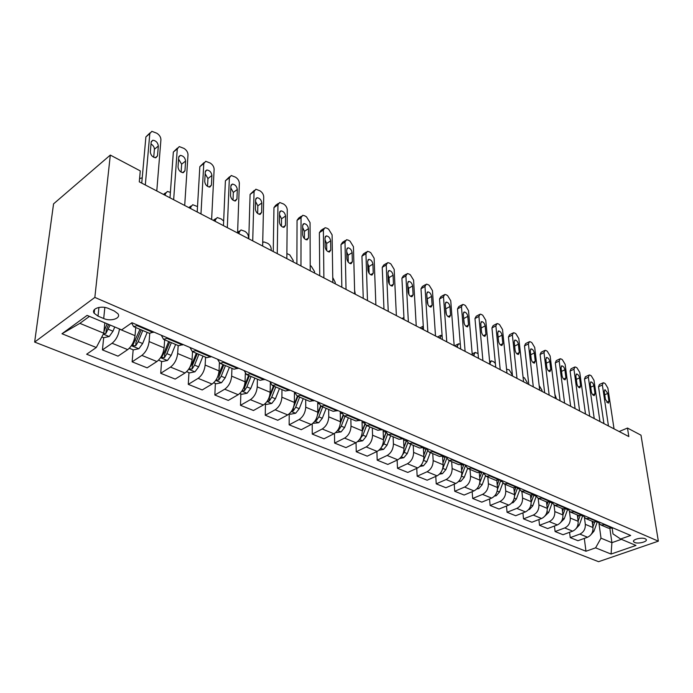 <?xml version="1.0" encoding="UTF-8"?>
<svg xmlns="http://www.w3.org/2000/svg" width="693" height="693" viewBox="0 0 693 693"><rect width="100%" height="100%" fill="white"/><g stroke="black" fill="none" stroke-linecap="round" stroke-linejoin="round"><path stroke-width="1.04" d="M645.252 538.764C641.709 537.032 631.86 539.578 633.636 541.753L634.615 542.463C638.158 544.17 647.938 541.657 646.197 539.466L645.252 538.764M34.65 342.073L598.579 561.694L658.35 541.164L94.846 297.41L34.65 342.073L53.56 203.863L110.308 155.085L94.846 297.41M110.308 155.085L140.281 170.902L139.284 181.843L628.828 436.564L627.486 428.049L619.161 431.54M98.016 316.129L103.699 318.529C110.837 321.803 121.31 318.321 117.957 313.747L114.25 310.966L108.55 308.515C101.351 305.154 90.766 308.697 94.179 313.279L98.016 316.129L98.934 307.432M89.449 316.38L79.877 323.354L103.785 333.203L96.301 347.514L86.651 354.227L585.975 551.238L584.312 538.418M96.301 347.514L61.98 333.749L87.101 315.393L121.665 329.877L131.956 322.721L630.682 535.464L620.633 539.007L635.983 545.443L611.07 554.053L595.599 547.842L585.975 551.238M627.486 428.049L640.999 435.187L658.35 541.164M620.633 539.007L612.993 533.896L612.196 528.335M609.892 528.551L611.902 542.671L621.387 539.327M104.842 322.825L103.785 333.203M119.482 328.967L119.465 329.149C118.52 335.265 116.06 339.96 112.084 343.252L102.434 349.913L103.673 337.716M135.733 327.52L135.031 335.672C134.13 341.736 131.687 346.387 127.703 349.627L118.018 356.159L102.434 349.913M149.757 333.428L149.116 341.571C148.267 347.6 145.842 352.209 141.848 355.396L132.129 361.824L133.169 349.809M164.665 339.804L164.094 347.851C163.288 353.828 160.889 358.394 156.887 361.538L147.133 367.844L132.129 361.824M178.17 345.538L177.659 353.534C176.897 359.476 174.506 363.998 170.504 367.091L160.724 373.302L161.573 361.434M192.533 351.637L192.082 359.572C191.363 365.48 188.998 369.949 184.988 372.999L175.182 379.097L160.724 373.302M205.544 357.155L205.154 365.055C204.47 370.92 202.122 375.346 198.111 378.352L188.279 384.355L188.955 372.643M219.395 362.967L219.057 370.876C218.416 376.697 216.086 381.089 212.067 384.043L202.217 389.951L188.279 384.355M231.938 368.364L231.661 376.152C231.055 381.938 228.733 386.296 224.714 389.206L214.847 395.019L215.358 383.446M245.305 373.614L245.062 381.774C244.499 387.517 242.204 391.831 238.175 394.698L228.292 400.415L214.847 395.019M257.398 379.166L257.224 386.867C256.687 392.576 254.409 396.846 250.381 399.679L240.488 405.301L240.843 393.884M270.305 383.472L270.157 392.29C269.664 397.955 267.403 402.191 263.375 404.981L253.465 410.516L240.488 405.301M281.973 389.605L281.895 397.202C281.427 402.841 279.184 407.034 275.156 409.788L265.237 415.237L265.454 403.95M301.776 395.166L297.098 396.015L294.447 392.039L294.386 402.442C293.953 408.038 291.727 412.188 287.699 414.908L277.772 420.27L265.237 415.237M305.717 399.679L305.726 407.189C305.318 412.751 303.11 416.865 299.081 419.551L289.146 424.835L289.232 413.842M317.723 401.966L317.801 412.248C317.429 417.766 315.228 421.855 311.2 424.497L301.264 429.695L289.146 424.835M328.664 409.416L328.751 416.839C328.413 422.323 326.23 426.377 322.202 428.984L312.266 434.104L312.222 423.856M340.246 411.573L340.428 421.725C340.107 427.183 337.941 431.193 333.922 433.766L323.986 438.808L312.266 434.104M350.849 418.841L351.022 426.169C350.727 431.583 348.579 435.568 344.56 438.106L334.624 443.078L334.476 433.454M362.023 420.859L362.309 430.899C362.049 436.278 359.91 440.228 355.899 442.732L345.954 447.626L334.624 443.078M372.323 427.953L372.557 435.195C372.323 440.54 370.201 444.456 366.19 446.933L356.254 451.758L356.029 442.671M383.108 429.851L383.489 439.769C383.281 445.088 381.167 448.969 377.165 451.412L367.229 456.159L356.254 451.758M393.104 436.772L393.416 443.927C393.226 449.211 391.129 453.057 387.136 455.474L377.2 460.161L376.897 451.533M403.534 438.79L403.993 448.362C403.828 453.612 401.749 457.432 397.756 459.805L387.837 464.431L377.2 460.161M413.236 445.313L413.608 452.39C413.47 457.614 411.399 461.391 407.415 463.747L397.496 468.303L397.124 460.1M423.354 447.886L423.856 456.687C423.744 461.876 421.69 465.627 417.706 467.948L407.796 472.435L397.496 468.303M432.744 453.594L433.177 460.594C433.082 465.748 431.037 469.473 427.061 471.768L417.16 476.195L416.744 468.39M442.567 456.583L443.113 464.752C443.035 469.88 441.017 473.57 437.04 475.84L427.148 480.206L417.16 476.195M451.654 461.625L452.148 468.537C452.087 473.631 450.078 477.295 446.11 479.539L436.235 483.853L435.767 476.403M461.209 464.916L461.781 472.583C461.746 477.633 459.754 481.271 455.795 483.489L445.92 487.742L436.235 483.853M470.001 469.412L470.547 476.247C470.53 481.28 468.546 484.892 464.587 487.075L454.738 491.276L454.227 484.164M479.287 472.903L479.894 480.171C479.894 485.169 477.927 488.747 473.986 490.904L464.137 495.045L454.738 491.276M487.811 476.975L488.4 483.731C488.418 488.704 486.46 492.255 482.519 494.395L472.687 498.475L472.15 491.675M496.838 480.578L497.479 487.534C497.513 492.472 495.564 495.997 491.64 498.111L481.817 502.139L472.687 498.475M505.093 484.312L505.734 490.99C505.786 495.902 503.846 499.402 499.93 501.498L490.124 505.474L489.561 498.969M513.877 487.959L514.544 494.689C514.613 499.566 512.69 503.04 508.783 505.102L498.995 509.034L490.124 505.474M521.881 491.441L522.565 498.05C522.652 502.901 520.738 506.349 516.831 508.393L507.068 512.274L506.47 506.037M530.422 495.053L531.124 501.637C531.228 506.462 529.331 509.883 525.433 511.902L515.679 515.731L507.068 512.274M542.931 498.033L538.184 498.354L538.92 504.902C539.033 509.701 537.144 513.097 533.264 515.09L523.527 518.875L522.912 512.889M546.5 501.888L547.245 508.385C547.375 513.158 545.495 516.528 541.623 518.503L531.903 522.236L523.527 518.875M554.053 505.067L554.816 511.564C554.963 516.302 553.101 519.655 549.228 521.604L539.526 525.294L538.894 519.551M562.136 508.523L562.907 514.951C563.071 519.663 561.217 522.99 557.354 524.922L547.669 528.568L539.526 525.294M569.464 511.529L570.278 518.035C570.443 522.73 568.606 526.03 564.752 527.945L555.093 531.54L554.443 526.022M577.338 514.977L578.144 521.335C578.334 525.996 576.498 529.279 572.661 531.167L563.019 534.719L555.093 531.54M584.45 517.732L585.316 524.341C585.507 528.976 583.688 532.233 579.859 534.104L570.235 537.621L569.577 532.302M592.125 521.257L592.974 527.546C593.182 532.155 591.372 535.394 587.551 537.24L577.945 540.713L570.235 537.621M599.021 523.691L601.004 538.175L611.902 542.671L611.07 554.053M138.08 325.338L133.654 326.637L131.592 322.973M104.374 330.838L104.444 330.145M153.794 332.042L149.341 333.298L133.654 326.637M168.018 338.106L163.539 339.327L161.33 335.256M183.134 344.551L178.621 345.729L163.539 339.327M196.812 350.389L192.282 351.524L189.969 347.47M211.356 356.592L206.8 357.692L192.282 351.524M224.532 362.214L219.95 363.271L217.541 359.234M238.539 368.191L233.939 369.204L219.95 363.271M251.23 373.605L246.604 374.584L244.109 370.564M264.726 379.357L260.092 380.31L246.604 374.584M276.957 384.58L272.306 385.499L269.733 381.496M289.977 390.133L285.308 391.017L272.306 385.499M314.336 400.519L309.641 401.342L297.098 396.015M325.727 405.379L321.024 406.176L318.312 402.217M337.855 410.551L333.142 411.321L321.024 406.176M348.856 415.246L344.135 415.991L341.363 412.049M360.577 420.244L355.847 420.954L344.135 415.991M371.214 424.783L366.476 425.467L363.643 421.552M382.536 429.617L377.798 430.275L366.476 425.467M392.818 434L388.071 434.632L385.195 430.743M403.776 438.669L399.021 439.284L388.071 434.632M413.73 442.914L408.965 443.503L406.046 439.639M424.333 447.435L419.568 448.007L408.965 443.503M433.957 451.55L429.201 452.096L426.238 448.25M444.23 455.925L439.466 456.453L429.201 452.096M453.56 459.909L448.787 460.412L445.79 456.592M463.504 464.145L458.74 464.631L448.787 460.412M472.539 468.009L467.775 468.468L464.743 464.682M482.181 472.115L477.416 472.565L467.775 468.468M490.947 475.857L486.183 476.282L483.125 472.522M500.294 479.842L495.538 480.258L486.183 476.282M508.801 483.471L504.036 483.861L500.952 480.119M517.87 487.335L513.115 487.716L504.036 483.861M526.117 490.861L521.361 491.216L518.251 487.5M534.918 494.611L530.171 494.958L521.361 491.216M551.481 501.68L546.742 501.992L538.184 498.354L535.057 494.672M559.26 504.998L554.521 505.292L551.394 501.706M567.567 508.541L562.837 508.818L554.521 505.292M575.121 511.763L570.4 512.032L567.316 508.636M583.194 515.202L578.473 515.462L570.4 512.032M590.54 518.338L585.828 518.581L582.787 515.358M598.388 521.682L593.684 521.916L585.828 518.581M605.535 524.731L600.831 524.947L597.842 521.89M595.599 547.842L601.004 538.175M613.166 527.988L608.471 528.196L600.831 524.947M79.877 323.354L61.98 333.749M145.313 184.979L149.809 133.584L151.854 131.332L156.835 133.238C159.494 134.979 160.854 137.153 160.923 139.761L156.783 190.939M149.931 132.961L145.894 136.911L141.753 183.125M151.187 142.065L152.841 140.229C156.003 140.679 157.831 142.602 158.333 145.998L157.519 155.89L155.821 157.77C152.651 157.328 150.814 155.397 150.329 151.984L151.187 142.065M151.022 144.005C153.214 145.374 154.331 147.124 154.392 149.272L153.716 157.294M101.81 336.971L103.647 337.725L109.251 336.495L112.994 331.211L114.735 326.975M103.456 333.827L105.864 333.463L110.135 325.043M108.636 324.419L106.211 330.015L105.864 333.463M107.216 323.822L104.028 330.83M173.657 199.723L177.287 148.848L179.262 146.578L184.009 148.415C186.573 150.095 187.907 152.226 188.002 154.799L184.702 205.474M177.434 148.077L173.345 152.062L169.993 197.817M178.716 157.216L180.319 155.379C183.342 155.812 185.1 157.692 185.603 161.01L184.953 170.807L183.307 172.696C180.284 172.262 178.517 170.374 178.023 167.039L178.716 157.216M178.577 159.139L181.644 164.18L181.098 172.115M200.97 213.938L203.785 163.574L205.708 161.296L210.222 163.046C212.699 164.674 213.998 166.77 214.128 169.317L211.625 219.482M203.967 162.656L199.835 166.684L197.202 211.98M205.267 171.838L206.826 169.984C209.702 170.409 211.4 172.245 211.911 175.494L211.417 185.187L209.823 187.093C206.93 186.668 205.232 184.823 204.73 181.557L205.267 171.838M205.163 173.752L207.935 178.56L207.519 186.4M227.313 227.642L229.366 177.78L231.228 175.494L235.525 177.174C237.924 178.759 239.198 180.812 239.354 183.333L237.586 232.987M229.582 176.75L225.398 180.795L223.458 225.632M230.89 185.941L232.398 184.087C235.152 184.503 236.789 186.296 237.309 189.475L236.954 199.073L235.412 200.979C232.649 200.563 231.012 198.761 230.5 195.565L230.89 185.941M230.812 187.872L233.316 192.437L233.021 200.173M129.34 348.241L133.377 349.896L138.912 348.7L142.637 343.537L147.185 332.389M139.969 329.322L132.658 345.608L135.707 345.772L138.202 341.692L142.775 330.509M141.225 329.859L135.993 342.368L135.707 345.772M142.23 177.789L139.579 178.612M158.532 360.187L161.997 361.607L167.472 360.455L171.171 355.405L175.615 344.447M165.246 195.348L165.367 193.763L164.111 194.759M163.453 194.412L165.566 192.862M168.659 341.502L164.198 352.503L161.478 357.484L164.432 357.623L166.9 353.629L171.362 342.645M169.776 341.97L164.665 354.27L164.432 357.623M170.391 192.316L167.342 191.467L165.367 193.763M186.634 371.691L189.579 372.903L194.984 371.777L198.666 366.848L202.997 356.072M190.696 208.593L190.792 207.025L189.527 207.987M188.765 207.588L191.034 205.994M189.206 368.39L189.232 368.927L192.108 369.04L194.551 365.133L198.9 354.331M197.28 353.647L192.29 365.731L192.108 369.04M196.301 353.231L191.935 364.05L189.388 368.078M197.522 206.566L192.706 204.721L190.792 207.025M252.728 240.869L254.071 191.511L255.873 189.215L259.97 190.826C262.292 192.359 263.548 194.378 263.721 196.873L262.638 246.024M254.322 190.358L250.095 194.421L248.787 238.816M255.63 199.567L257.094 197.704C259.736 198.111 261.313 199.87 261.833 202.98L261.616 212.482L260.126 214.397C257.475 213.99 255.899 212.223 255.379 209.095L255.63 199.567M255.578 201.524L257.839 205.847L257.649 213.461M213.713 382.779L216.173 383.783L221.517 382.701L225.164 377.867L229.4 367.281M215.306 221.396L215.376 219.846L214.111 220.772M213.245 220.322L215.644 218.702M215.999 379.981L218.78 380.05L221.197 376.221L225.45 365.601M223.796 364.908L218.919 376.775L218.78 380.05M222.938 364.544L217.126 377.988M223.648 221.058L221.336 219.014L217.238 217.533L215.376 219.846M277.261 253.629L277.954 204.773L279.695 202.477L283.602 204.019C285.854 205.509 287.075 207.493 287.274 209.953L286.841 258.619M278.222 203.517L275.71 205.293L273.96 207.597L273.25 251.542M279.548 212.725L280.96 210.863C283.489 211.261 285.014 212.985 285.542 216.025L285.447 225.442L284 227.356C281.471 226.957 279.946 225.225 279.426 222.167L279.548 212.725M279.522 214.726L281.531 218.806L281.445 226.282M300.97 265.965L301.039 217.602L302.728 215.298L304.66 215.783L306.462 216.788L310.057 222.609L310.221 270.781M301.334 216.251L298.735 218.035L297.046 220.339L296.89 263.842M302.668 225.45L304.036 223.588C306.453 223.978 307.935 225.658 308.463 228.647L308.489 237.968L307.094 239.882C304.66 239.492 303.188 237.794 302.659 234.797L302.668 225.45M302.668 227.512L304.452 231.341L304.452 238.669M323.882 277.893L323.371 230.007L325.008 227.702L326.836 228.162L328.577 229.132L332.103 234.858L332.831 282.545M323.692 228.577L321.015 230.353L319.378 232.666L319.742 275.736M325.034 237.768L326.351 235.897C328.673 236.278 330.102 237.933 330.639 240.852L330.778 250.086L329.426 252.001C327.096 251.62 325.667 249.956 325.138 247.02L325.034 237.768M325.06 239.899L326.628 243.477L326.715 250.623M346.041 289.423L344.993 242.022L346.569 239.709L348.302 240.15L349.991 241.086L353.447 246.717L354.703 293.927M345.331 240.514L342.585 242.29L340.999 244.603L341.848 287.24M346.682 249.688L347.955 247.808C350.19 248.189 351.576 249.809 352.113 252.676L352.347 261.815L351.048 263.73C348.813 263.357 347.427 261.729 346.89 258.844L346.682 249.688M346.734 251.905L348.103 255.215L348.267 262.188M367.489 300.58L365.939 253.655L367.455 251.342L369.092 251.758L370.729 252.668L374.125 258.203L375.875 304.946M366.285 252.079L363.47 253.846L361.945 256.159L363.245 298.371M367.645 261.226L368.875 259.347C371.024 259.719 372.366 261.313 372.912 264.12L373.241 273.172L371.985 275.086C369.837 274.723 368.494 273.12 367.957 270.296L367.645 261.226M367.723 263.565L368.901 266.588L369.135 273.354M239.83 393.468L241.831 394.291L247.115 393.234L250.736 388.504L254.868 378.092M239.111 233.784L239.163 232.242L240.965 229.929L244.88 231.349C247.115 232.753 248.311 234.667 248.458 237.093L248.415 238.626M242.03 390.843L244.516 390.67L246.907 386.911L251.057 376.472M249.376 375.762L244.612 387.439L244.516 390.67M248.64 375.45L243.971 387.015M265.021 403.776L266.606 404.426L271.821 403.404L275.424 398.77L279.461 388.53M262.716 242.602L263.929 241.935L267.671 243.304C269.837 244.664 271.015 246.543 271.188 248.943L271.162 250.459M267.195 401.247L269.36 400.918L271.725 397.236L275.779 386.971M274.073 386.244L269.412 397.73L269.36 400.918M273.44 385.975L269.794 395.209M289.353 413.738L290.54 414.223L295.694 413.227L299.263 408.688L303.213 398.614M286.885 253.569L289.752 254.868L293.2 260.421L293.191 261.919M291.519 411.235L293.347 410.819L295.694 407.207L299.653 397.106M297.929 396.37L293.364 407.666L293.347 410.819M297.401 396.145L294.274 404.114M312.855 423.354L318.763 422.721L322.306 418.277L326.169 408.359M310.204 265.592L311.148 266.086L314.535 271.543L314.544 273.033M317.732 402.824L318 402.087M315.055 420.842L316.536 420.391L318.858 416.839L322.73 406.904M320.989 406.159L317.489 415.124M320.556 405.942L317.775 413.089M335.568 432.657L341.077 431.904L344.594 427.546L348.371 417.784M332.753 277.538L335.221 282.328L335.239 283.801M340.254 412.3L340.48 411.668M337.829 430.084L338.964 429.643L341.251 426.152L345.045 416.372M343.321 415.523L340.367 423.154M343.009 415.272L340.428 421.942M388.253 311.382L386.226 264.925L387.699 262.612L389.249 263.011L390.835 263.894L394.17 269.343L396.379 315.61M386.59 263.288L383.714 265.047L382.233 267.359L383.974 309.156M387.959 272.41L389.145 270.53C391.207 270.894 392.515 272.453 393.061 275.216L393.477 284.173L392.273 286.096C390.202 285.733 388.903 284.165 388.357 281.393L387.959 272.41M388.071 274.878L389.059 277.616L389.345 284.147M357.545 441.649L362.664 440.791L366.155 436.512L369.854 426.905M354.608 290.315L355.318 294.248M362.041 421.474L362.222 420.946M359.892 438.981L362.924 435.169L366.632 425.537M364.994 424.411L362.309 431.384M364.787 424.168L362.3 430.613M408.368 321.855L405.899 275.857L407.319 273.544L408.792 273.926L410.325 274.783L413.6 280.137L416.242 325.953M406.271 274.159L403.335 275.909L401.914 278.222L404.045 319.603M407.649 283.246L408.801 281.375C410.784 281.73 412.049 283.264 412.595 285.975L413.106 294.846L411.937 296.76C409.944 296.405 408.679 294.863 408.134 292.143L407.649 283.246M407.796 285.888L408.601 288.305L408.939 294.586M378.95 450.233L383.567 449.393L387.032 445.192L390.653 435.732M381.289 447.496L383.905 443.892L387.552 434.372M386.036 432.874L383.48 439.553M385.906 432.657L383.463 439.041M427.867 331.999L424.982 286.46L426.342 284.147L427.746 284.502L429.236 285.334L432.449 290.61L435.499 335.966M425.363 284.71L422.375 286.443L420.998 288.756L423.51 329.729M426.749 293.763L427.858 291.892C429.764 292.238 430.994 293.745 431.548 296.405L432.129 305.189L431.011 307.103C429.097 306.756 427.858 305.249 427.312 302.572L426.749 293.763M426.931 296.595L427.945 304.66M399.783 458.445L403.811 457.726L407.25 453.603L410.802 444.282M406.47 440.921L403.95 447.531M383.428 308.87L383.948 308.697M406.401 440.765L403.941 447.228M402.131 455.526L404.218 452.347L407.848 442.818M446.777 341.84L443.494 296.743L444.811 294.438L446.136 294.776L447.591 295.582L450.745 300.771L454.175 345.686M443.884 294.958L440.852 296.673L439.527 298.978L442.385 339.553M445.278 303.967L446.344 302.096C448.189 302.434 449.385 303.915 449.939 306.531L450.597 315.228L449.514 317.143C447.669 316.796 446.474 315.315 445.92 312.69L445.278 303.967M445.512 307.06L446.37 314.379M419.949 466.415L423.432 465.8L426.845 461.755L430.318 452.572M426.316 448.544L423.778 455.301M401.949 318.511L403.941 317.515M426.299 448.484L423.769 455.188M422.453 463.028L427.555 450.909M465.116 351.377L461.469 306.73L462.742 304.426L463.998 304.747L465.41 305.535L468.511 310.646L472.297 355.119M461.867 304.903L458.783 306.601L457.51 308.905L460.698 349.081M463.27 313.868L464.301 311.997C466.077 312.335 467.238 313.79 467.792 316.354L468.52 324.974L467.48 326.879C465.696 326.55 464.535 325.086 463.981 322.505L463.27 313.868M463.556 317.307L464.249 323.718M439.475 474.151L442.463 473.631L445.842 469.655L449.255 460.602M422.886 329.4L422.799 327.997L421.517 328.699M419.949 327.876L423.241 326.186M445.417 456.436L442.992 462.933M442.169 470.097L446.69 458.653M423.293 326.126L422.799 327.997M482.917 360.646L478.924 316.432L480.145 314.128L481.349 314.44L482.718 315.202L485.767 320.227L489.89 364.275M479.322 314.57L476.204 316.251L474.974 318.546L478.482 358.333M480.743 323.484L481.73 321.621C483.445 321.95 484.58 323.38 485.135 325.901L485.932 334.442L484.927 336.339C483.203 336.01 482.068 334.58 481.522 332.042L480.743 323.484M481.115 327.59L481.574 332.449M458.394 481.661L460.914 481.228L464.267 477.321L467.619 468.399M440.436 338.539L440.341 337.144L439.067 337.829M461.304 476.645L465.289 466.094M437.456 336.989L440.791 335.299M463.903 464.319L461.625 470.452M442.056 334.849L440.341 337.144M500.199 369.638L495.885 325.849L497.063 323.553L498.206 323.848L499.54 324.593L502.538 329.547L506.973 373.163M496.292 323.96L493.13 325.623L491.952 327.919L495.746 367.316M497.713 332.831L498.665 330.968C500.32 331.289 501.429 332.692 501.983 335.178L502.841 343.633L501.871 345.53C500.216 345.209 499.107 343.797 498.553 341.303L497.713 332.831M516.995 378.369L512.378 335.014L513.513 332.718L514.604 333.004L515.895 333.723L518.84 338.608L523.579 381.8M512.777 333.09L509.589 334.728L508.445 337.023L512.517 376.048M514.215 341.909L515.133 340.055C516.727 340.376 517.81 341.753 518.364 344.196L519.274 352.572L518.347 354.461C516.744 354.149 515.67 352.763 515.116 350.303L514.215 341.909M533.307 386.867L528.413 343.919L529.495 341.632L530.543 341.9L531.8 342.602L534.701 347.418L539.708 390.194M528.811 341.978L525.589 343.589L524.497 345.885L528.82 384.528M530.258 350.745L531.133 348.891C532.683 349.203 533.731 350.563 534.294 352.962L535.256 361.261L534.364 363.149C532.822 362.837 531.765 361.469 531.21 359.061L530.258 350.745M549.177 395.123L544.005 352.581L545.053 350.303L546.049 350.563L547.271 351.247L550.129 355.985L555.396 398.354M544.403 350.623L541.164 352.217L540.107 354.495L544.681 392.775M545.859 359.329L546.708 357.484C548.206 357.796 549.228 359.13 549.792 361.495L550.805 369.716L549.947 371.595C548.449 371.292 547.427 369.949 546.864 367.567L545.859 359.329M564.604 403.144L559.182 361.018L560.195 358.74L561.139 358.991L562.326 359.65L565.141 364.327L570.66 406.297M559.572 359.035L556.314 360.603L555.301 362.889L560.1 400.805M561.044 367.688L561.858 365.852C563.305 366.155 564.31 367.472 564.873 369.793L565.938 377.936L565.116 379.816C563.66 379.513 562.655 378.196 562.101 375.857L561.044 367.688M579.617 410.958L573.96 369.23L574.93 366.952L575.831 367.195L576.992 367.844L579.764 372.453L585.507 414.024M574.341 367.229L571.067 368.78L570.088 371.05L575.103 408.61M575.831 375.831L576.611 373.995C578.014 374.289 578.993 375.589 579.547 377.876L580.665 385.94L579.868 387.82C578.464 387.517 577.486 386.218 576.931 383.913L575.831 375.831M594.23 418.563L588.348 377.217L589.275 374.956L590.15 375.182L591.276 375.814L594.005 380.362L599.965 421.543M588.729 375.208L585.429 376.732L584.494 379.002L589.708 416.207M590.228 383.757L590.973 381.921C592.333 382.215 593.286 383.489 593.849 385.75L595.001 393.737L594.239 395.608C592.879 395.313 591.926 394.031 591.363 391.762L590.228 383.757M608.454 425.961L602.373 385.013L603.265 382.753L604.088 382.969L605.188 383.584L607.874 388.071L614.041 428.872M602.737 382.986L599.428 384.485L598.527 386.746L603.932 423.614M604.244 391.476L604.963 389.648L607.778 393.416L608.974 401.334L608.246 403.196L605.431 399.411L604.244 391.476M476.732 488.955L478.828 488.6L482.155 484.762L485.455 475.9M457.51 347.418L457.397 346.041L456.133 346.708M479.764 482.856L483.359 473.215M454.469 345.842L457.856 344.161M481.722 472.314L479.695 477.772M460.317 344.274L458.653 343.737L457.397 346.041M494.525 496.041L496.214 495.755L499.514 491.978L502.806 483.116M474.116 356.063L473.995 354.686L472.73 355.344M497.47 489.397L500.892 480.102M498.917 480.379L497.236 484.892M478.066 353.621L475.207 352.399L473.995 354.686M511.789 502.927L513.106 502.711L516.38 498.995L519.689 490.055M490.272 364.466L489.795 363.279M514.587 495.954L517.723 487.396M515.67 488.028L514.258 491.822M495.374 363.427L493.633 361.729L491.311 360.828L490.142 363.106M528.551 509.624L529.521 509.468L532.77 505.812L536.105 496.742M506.566 369.161L509.234 369.906L512.032 374.523L512.179 375.866M531.176 502.425L533.905 495.01M531.999 495.322L530.803 498.57M544.828 516.138L548.7 512.439L552.087 503.187M523.068 377.165L524.419 377.867L527.182 382.423L527.33 383.749M547.279 508.792L549.67 502.269M547.912 502.304L546.872 505.136M560.654 522.479L564.189 518.884L567.645 509.407M539.171 385.603L541.943 390.116L542.099 391.432M562.915 515.02L565.046 509.19M563.418 509.017L562.499 511.529M576.03 528.646L579.261 525.155L582.796 515.384M554.894 394.282L556.488 398.925M578.118 521.119L580.041 515.826M578.525 515.479L577.693 517.758M591.06 534.563L593.927 531.254L597.245 522.08M592.913 527.07L594.672 522.21M593.234 521.725L592.472 523.83M135.031 335.672L119.465 329.149M164.094 347.851L149.116 341.571M192.082 359.572L177.659 353.534M219.057 370.876L205.154 365.055M245.062 381.774L231.661 376.152M270.157 392.29L257.224 386.867M294.386 402.442L281.895 397.202M317.801 412.248L305.726 407.189M340.428 421.725L328.751 416.839M362.309 430.899L351.022 426.169M383.489 439.769L372.557 435.195M403.993 448.362L393.416 443.927M423.856 456.687L413.608 452.39M443.113 464.752L433.177 460.594M461.781 472.583L452.148 468.537M479.894 480.171L470.547 476.247M497.479 487.534L488.4 483.731M514.544 494.689L505.734 490.99M531.124 501.637L522.565 498.05M547.245 508.385L538.92 504.902M562.907 514.951L554.816 511.564M578.144 521.335L570.278 518.035M592.974 527.546L585.316 524.341M127.703 349.627L112.084 343.252M153.144 332.475L137.431 325.779M182.476 344.975L167.368 338.539M156.887 361.538L141.848 355.396M210.707 356.999L196.162 350.805M184.988 372.999L170.504 367.091M237.881 368.581L223.874 362.612M212.067 384.043L198.111 378.352M264.068 379.738L250.571 373.986M238.175 394.698L224.714 389.206M289.319 390.497L276.299 384.953M263.375 404.981L250.381 399.679M313.678 400.875L301.117 395.53M287.699 414.908L275.156 409.788M337.196 410.897L325.069 405.734M311.2 424.497L299.081 419.551M359.918 420.582L348.198 415.592M333.922 433.766L322.202 428.984M381.878 429.937L370.547 425.112M355.899 442.732L344.56 438.106M403.118 438.99L392.16 434.32M377.165 451.412L366.19 446.933M423.674 447.747L413.063 443.225M397.756 459.805L387.136 455.474M443.572 456.228L433.307 451.853M417.706 467.948L407.415 463.747M462.846 464.44L452.901 460.204M437.04 475.84L427.061 471.768M481.531 472.401L471.89 468.286M455.795 483.489L446.11 479.539M499.644 480.119L490.297 476.134M473.986 490.904L464.587 487.075M517.221 487.603L508.151 483.74M491.64 498.111L482.519 494.395M534.277 494.871L525.467 491.12M508.783 505.102L499.93 501.498M550.84 501.931L542.281 498.284M525.433 511.902L516.831 508.393M566.926 508.783L558.619 505.24M541.623 518.503L533.264 515.09M582.553 515.445L574.48 512.006M557.354 524.922L549.228 521.604M597.756 521.916L589.908 518.572M572.661 531.167L564.752 527.945M612.534 528.213L604.902 524.965M587.551 537.24L579.859 534.104M104.842 307.441L103.699 318.529M145.894 136.911L149.809 133.584M158.333 145.998L154.392 149.272M157.519 155.89L155.223 157.779M103.3 334.13L109.104 336.521M108.394 329.296L112.994 331.211M104.348 327.616L105.466 328.084M173.345 152.062L177.287 148.848M185.603 161.01L181.644 164.18M184.953 170.807L182.588 172.678M199.835 166.684L203.785 163.574M211.911 175.494L207.935 178.56M211.417 185.187L208.983 187.041M225.398 180.795L229.366 177.78M237.309 189.475L233.316 192.437M236.954 199.073L234.477 200.901M131.375 345.686L138.773 348.735M138.202 341.692L142.637 343.537M134.113 339.994L135.386 340.523M160.559 357.701L167.334 360.481M166.9 353.629L171.171 355.405M163.236 352.113L164.198 352.503M188.652 369.256L194.854 371.812M194.551 365.133L198.666 366.848M191.285 363.773L191.935 364.05M250.095 194.421L254.071 191.511M261.833 202.98L257.839 205.847M261.616 212.482L259.095 214.276M215.722 380.396L221.388 382.727M221.197 376.221L225.164 377.867M273.96 207.597L277.954 204.773M285.542 216.025L281.531 218.806M285.447 225.442L282.9 227.191M297.046 220.339L301.039 217.602M308.463 228.647L304.452 231.341M308.489 237.968L305.916 239.674M319.378 232.666L323.371 230.007M330.639 240.852L326.628 243.477M330.778 250.086L328.196 251.75M340.999 244.603L344.993 242.022M352.113 252.676L348.103 255.215M352.347 261.815L349.757 263.435M361.945 256.159L365.939 253.655M372.912 264.12L368.901 266.588M373.241 273.172L370.651 274.749M239.163 232.242L237.89 233.143M241.822 391.138L246.985 393.26M246.907 386.911L250.736 388.504M267.013 401.507L271.691 403.43M271.725 397.236L275.424 398.77M291.329 411.512L295.564 413.253M294.43 393.425L294.88 393.615M295.694 407.207L299.263 408.688M314.821 421.179L318.633 422.747M317.732 403.343L318.771 403.785M318.858 416.839L322.306 418.277M316.528 418.139L316.536 420.391M337.526 430.518L340.947 431.93M340.263 412.933L341.84 413.6M341.251 426.152L344.594 427.546M338.938 428.144L338.964 429.643M382.233 267.359L386.226 264.925M393.061 275.216L389.059 277.616M393.477 284.173L390.904 285.707M359.485 439.561L362.543 440.817M362.058 422.202L364.137 423.085M362.924 435.169L366.155 436.512M360.629 437.716L360.655 438.591M401.914 278.222L405.899 275.857M412.595 285.975L408.601 288.305M413.106 294.846L410.533 296.327M380.734 448.302L383.446 449.419M383.16 431.185L385.706 432.267M383.905 443.892L387.032 445.192M420.998 288.756L424.982 286.46M431.548 296.405L427.555 298.674M432.129 305.189L429.582 306.627M401.308 456.774L403.69 457.752M403.586 439.873L406.306 441.034M404.218 452.347L407.25 453.603M439.527 298.978L443.494 296.743M449.939 306.531L445.954 308.731M450.597 315.228L448.068 316.614M404.019 318.988L403.465 319.3M421.24 464.977L423.31 465.826M423.371 448.293L425.97 449.402M423.908 460.533L426.845 461.755M457.51 308.905L461.469 306.73M467.792 316.354L463.816 318.503M468.52 324.974L466.017 326.316M440.557 472.921L442.342 473.657M442.74 456.54L445.036 457.51M442.992 468.468L445.842 469.655M474.974 318.546L478.924 316.432M485.135 325.901L481.176 327.997M485.932 334.442L483.445 335.733M459.286 480.63L460.793 481.254M462.023 464.743L463.53 465.384M461.503 476.169L464.267 477.321M491.952 327.919L495.885 325.849M501.983 335.178L498.146 337.162M502.841 343.633L500.389 344.88M508.445 337.023L512.378 335.014M518.364 344.196L514.656 346.067M519.274 352.572L516.857 353.776M524.497 345.885L528.413 343.919M534.294 352.962L530.717 354.729M535.256 361.261L532.874 362.422M540.107 354.495L544.005 352.581M549.792 361.495L546.327 363.167M550.805 369.716L548.449 370.833M555.301 362.889L559.182 361.018M564.873 369.793L561.521 371.379M565.938 377.936L563.617 379.019M570.088 371.05L573.96 369.23M579.547 377.876L576.307 379.383M580.665 385.94L578.378 386.989M584.494 379.002L588.348 377.217M593.849 385.75L590.713 387.179M595.001 393.737L592.749 394.75M598.527 386.746L602.373 385.013M607.778 393.416L604.738 394.776M608.974 401.334L606.756 402.312M477.46 488.106L478.707 488.626M483.168 473.743L483.705 473.969M480.708 472.695L481.47 473.016M479.582 483.688L482.155 484.762M495.097 495.365L496.101 495.781M500.537 481.133L501.541 481.557M497.193 491.016L499.514 491.978M512.222 502.408L512.993 502.728M517.411 488.314L518.849 488.929M514.284 498.128L516.38 498.995M528.854 509.26L529.409 509.485M533.809 495.287L535.663 496.075M530.89 505.032L532.77 505.812M550.017 502.191L551.992 503.023M547.02 511.746L548.7 512.439M566.112 509.034L567.558 509.65M562.707 518.269L564.189 518.884M581.748 515.687L582.57 516.042M577.971 524.61L579.261 525.155M592.81 530.786L593.927 531.254M633.532 541.034L633.636 541.753M94.603 309.373L94.179 313.279M152.841 140.229L151.282 141.545M180.319 155.379L178.837 156.575M206.826 169.984L205.423 171.076M232.398 184.087L231.072 185.083M132.727 344.828L132.658 345.608M161.521 356.765L161.478 357.484M189.267 368.286L189.232 368.927M257.094 197.704L255.838 198.614M280.96 210.863L279.773 211.694M304.036 223.588L302.91 224.35M326.351 235.897L325.294 236.59M347.955 247.808L346.959 248.449M368.875 259.347L367.94 259.936M239.457 231.003L237.612 232.311M389.145 270.53L388.262 271.067M408.801 281.375L407.96 281.869M427.858 291.892L427.07 292.342M446.344 302.096L445.608 302.512M464.301 311.997L463.6 312.378M481.73 321.621L481.072 321.968M498.665 330.968L498.042 331.289M515.133 340.055L514.544 340.35M531.133 348.891L530.587 349.168M546.708 357.484L546.188 357.735M561.858 365.852L561.365 366.086M576.611 373.995L576.143 374.211M590.973 381.921L590.531 382.12M474.445 352.789L472.202 353.941M490.601 361.183L489.648 361.659"/></g></svg>
